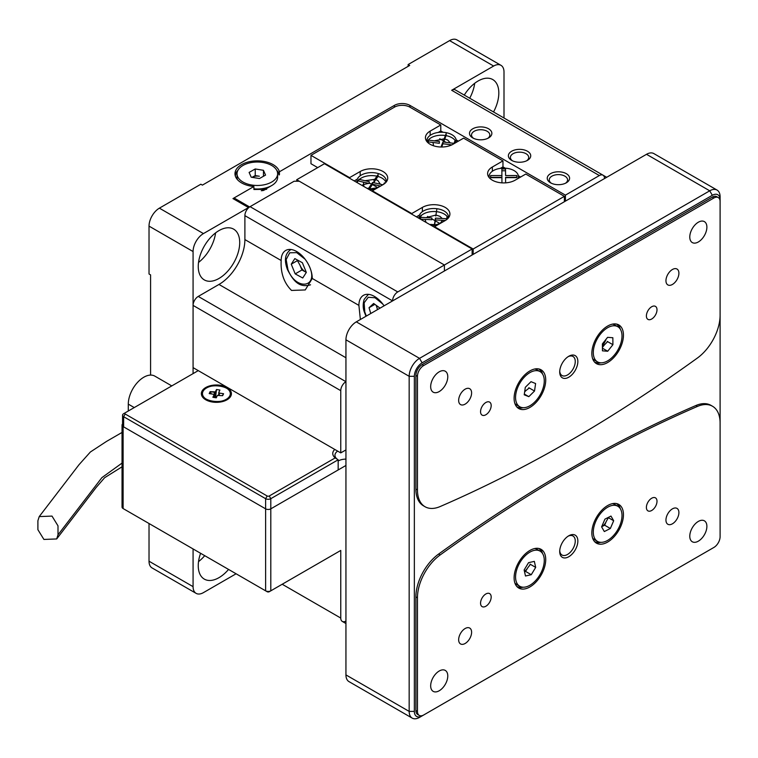 <?xml version="1.0" encoding="UTF-8"?>
<svg xmlns="http://www.w3.org/2000/svg" width="758" height="758" viewBox="0 0 758 758"><rect width="100%" height="100%" fill="white"/><g stroke="black" fill="none" stroke-linecap="round" stroke-linejoin="round"><path stroke-width="1.14" d="M565.534 183.218A9.162 5.287 0 0 0 567.581 179.883A9.162 5.287 0 0 0 564.89 176.15A9.162 5.287 0 0 0 554.913 175.003A9.162 5.287 0 0 0 549.256 179.883A9.162 5.287 0 0 0 551.293 183.218M526.668 160.772A9.162 5.287 0 0 0 528.705 157.446A9.162 5.287 0 0 0 526.024 153.703A9.162 5.287 0 0 0 516.046 152.557A9.162 5.287 0 0 0 510.39 157.446A9.162 5.287 0 0 0 512.427 160.772M487.801 138.335A9.162 5.287 0 0 0 489.839 135.009A9.162 5.287 0 0 0 487.157 131.267A9.162 5.287 0 0 0 477.18 130.12A9.162 5.287 0 0 0 471.523 135.009A9.162 5.287 0 0 0 473.56 138.335M464.275 95.082A29.316 16.922 -60 0 1 478.09 81.002A29.316 16.922 -60 0 1 492.747 79.552A29.316 16.922 -60 0 1 493.543 111.976M218.977 278.47A29.316 16.922 -60 0 1 204.328 279.92A29.316 16.922 -60 0 1 199.828 256.431A29.316 16.922 -60 0 1 218.977 230.603A29.316 16.922 -60 0 1 233.635 229.143A29.316 16.922 -60 0 1 238.135 252.641A29.316 16.922 -60 0 1 218.977 278.47M277.172 171.28A21.982 12.697 180 0 1 279.096 174.946L279.418 174.766A22.352 12.905 0 0 0 276.765 170.37M279.418 174.766L279.418 171.772A22.352 12.905 0 0 0 273.136 164.628A22.352 12.905 0 0 0 248.776 161.833A22.352 12.905 0 0 0 234.98 173.753A22.352 12.905 0 0 0 241.527 182.877A22.352 12.905 0 0 0 253.902 186.506L253.902 189.5L266.655 189.311M228.556 569.429A29.316 16.922 -60 0 1 218.977 577.662A29.316 16.922 -60 0 1 204.328 579.121A29.316 16.922 -60 0 1 200.595 553.283M550.516 182.801A11.181 6.452 0 0 0 566.321 182.801A11.181 6.452 0 0 0 566.321 173.677A11.181 6.452 0 0 0 550.516 173.677A11.181 6.452 0 0 0 550.516 182.801L550.516 182.801M511.65 160.364A11.181 6.452 0 0 0 527.454 160.364A11.181 6.452 0 0 0 527.454 151.24A11.181 6.452 0 0 0 511.65 151.24A11.181 6.452 0 0 0 511.65 160.364L511.65 160.364M472.784 137.928A11.181 6.452 0 0 0 488.588 137.928A11.181 6.452 0 0 0 488.588 128.794A11.181 6.452 0 0 0 472.784 128.794A11.181 6.452 0 0 0 472.784 137.928L472.784 137.928M237.889 170.37A22.352 12.905 0 0 0 235.132 175.25M408.136 66.344L408.136 64.544L409.69 65.444L202.395 185.123L200.842 184.222L159.388 208.156A14.658 8.461 120 0 0 149.023 226.111L193.072 251.542L193.072 373.618M149.023 226.111L149.023 273.979L150.577 274.879L150.577 375.087M193.072 548.944L193.072 586.645A14.658 8.461 120 0 0 196.104 593.353A14.658 8.461 120 0 0 203.438 592.623L236.089 573.778M193.072 586.645L149.023 561.214L149.023 523.513M604.533 178.537A7.324 4.235 120 0 0 603.017 175.183A7.324 4.235 120 0 0 599.351 175.543L565.411 195.147L409.945 105.39A10.991 6.348 0 0 0 394.397 105.39L279.418 171.772M253.902 186.506L232.971 198.587L248.52 207.559L203.438 233.587A14.658 8.461 120 0 0 193.072 251.542M408.136 64.544L449.589 40.61L493.638 66.041L451.664 90.278L599.351 175.543M504.004 118.021L504.004 72.029A14.658 8.461 120 0 0 500.962 65.321A14.658 8.461 120 0 0 493.638 66.041M149.023 561.214A14.658 8.461 120 0 0 152.055 567.922L196.104 593.353M249.609 206.953L234.809 198.406A3.667 2.113 120 0 0 232.971 198.587M249.164 207.285A3.667 2.113 120 0 0 248.52 207.559M565.411 195.147L565.411 201.126M603.017 175.183L455.331 89.918A7.324 4.235 120 0 0 451.664 90.278M500.962 65.321L456.922 39.89A14.658 8.461 120 0 0 449.589 40.61M198.53 561.621A29.316 16.922 120 0 0 204.717 555.671M296.71 181.228L296.71 179.731L444.406 265.006L444.406 270.985L444.406 265.006L397.77 291.934A7.324 4.235 120 0 0 392.587 300.907L244.891 215.642L244.891 239.575A36.64 21.158 120 0 1 218.977 284.449L198.255 296.425A7.324 4.235 120 0 0 193.072 305.398L340.759 390.664L340.759 452.896L345.942 449.911M362.874 184.706L368.634 183.341M369.222 183.048L371.543 184.042M372.424 184.554L377.816 187.662M427.569 216.39L430.108 217.859M431.795 218.825L435.045 220.701M435.3 220.853L440 223.572L442.558 220.303M372.623 189.121L370.577 189.121M235.368 176.15A21.982 12.697 180 0 1 237.491 171.28M198.53 262.429A29.316 16.922 120 0 0 215.594 232.877M469.704 98.218A29.316 16.922 120 0 0 474.707 83.285M472.13 254.982L472.13 249.003L324.443 163.728L296.71 179.731M472.13 249.003L444.406 265.006L299.306 181.228L294.123 181.228L250.074 206.659A7.324 4.235 120 0 0 244.891 215.642M522.139 587.109A21.982 12.697 -60 0 1 516.852 586.512M522.139 407.596A21.982 12.697 -60 0 1 516.852 406.989M517.515 587.166A22.352 12.905 120 0 0 523.124 587.213M529.918 586.938A22.352 12.905 -60 0 1 518.737 588.047A22.352 12.905 -60 0 1 515.307 570.139A22.352 12.905 -60 0 1 529.918 550.441A22.352 12.905 -60 0 1 541.089 549.332A22.352 12.905 -60 0 1 544.519 567.24A22.352 12.905 -60 0 1 529.918 586.938M595.248 542.292A22.352 12.905 120 0 0 600.857 542.33M607.651 542.065A22.352 12.905 -60 0 1 596.47 543.164A22.352 12.905 -60 0 1 593.04 525.256A22.352 12.905 -60 0 1 607.651 505.558A22.352 12.905 -60 0 1 618.822 504.449A22.352 12.905 -60 0 1 622.252 522.366A22.352 12.905 -60 0 1 607.651 542.065M517.515 407.652A22.352 12.905 120 0 0 523.124 407.7M529.918 370.918A22.352 12.905 120 0 0 515.307 390.616A22.352 12.905 120 0 0 518.737 408.534A22.352 12.905 120 0 0 529.918 407.425A22.352 12.905 120 0 0 544.519 387.726A22.352 12.905 120 0 0 541.089 369.809A22.352 12.905 120 0 0 529.918 370.918M595.248 362.769A22.352 12.905 120 0 0 600.857 362.817M607.651 326.044A22.352 12.905 120 0 0 593.04 345.743A22.352 12.905 120 0 0 596.47 363.651A22.352 12.905 120 0 0 607.651 362.542A22.352 12.905 120 0 0 622.252 342.843A22.352 12.905 120 0 0 618.822 324.936A22.352 12.905 120 0 0 607.651 326.044M568.784 441.535A1465.745 846.25 -60 0 1 440.152 506.543A36.64 21.158 -60 0 1 425.049 506.732A36.64 21.158 -60 0 1 417.459 489.952L417.459 376.309A8.793 5.079 -60 0 1 423.675 365.536L713.884 197.99A8.793 5.079 -60 0 1 718.281 197.554A8.793 5.079 -60 0 1 720.1 201.581L720.1 315.224A36.64 21.158 -60 0 1 697.407 358.022A1465.745 846.25 -60 0 1 568.784 441.535M559.707 551.483A12.829 7.409 -60 0 1 568.784 535.773A12.829 7.409 -60 0 1 577.852 541.013A12.829 7.409 -60 0 1 568.784 556.723A12.829 7.409 -60 0 1 559.707 551.483M568.112 536.19A10.991 6.348 -60 0 1 572.982 535.982A10.991 6.348 -60 0 1 575.256 541.013A10.991 6.348 -60 0 1 567.486 554.477A10.991 6.348 -60 0 1 561.991 555.017A10.991 6.348 -60 0 1 559.736 550.696M577.852 361.5A12.829 7.409 120 0 0 568.784 356.26A12.829 7.409 120 0 0 559.707 371.97A12.829 7.409 120 0 0 568.784 377.2A12.829 7.409 120 0 0 577.852 361.5M568.112 356.677A10.991 6.348 -60 0 1 572.982 356.459A10.991 6.348 -60 0 1 575.256 361.5A10.991 6.348 -60 0 1 567.486 374.964A10.991 6.348 -60 0 1 561.991 375.504A10.991 6.348 -60 0 1 559.736 371.174M651.69 510.494A7.514 4.34 -60 0 1 647.938 510.864A7.514 4.34 -60 0 1 646.792 504.847A7.514 4.34 -60 0 1 651.69 498.233A7.514 4.34 -60 0 1 655.452 497.854A7.514 4.34 -60 0 1 656.599 503.88A7.514 4.34 -60 0 1 651.69 510.494M485.869 606.239A7.514 4.34 -60 0 1 482.107 606.608A7.514 4.34 -60 0 1 480.96 600.592A7.514 4.34 -60 0 1 485.869 593.969A7.514 4.34 -60 0 1 489.621 593.599A7.514 4.34 -60 0 1 490.777 599.616A7.514 4.34 -60 0 1 485.869 606.239M485.869 414.749A7.514 4.34 -60 0 1 482.107 415.128A7.514 4.34 -60 0 1 480.96 409.102A7.514 4.34 -60 0 1 485.869 402.489A7.514 4.34 -60 0 1 489.621 402.11A7.514 4.34 -60 0 1 490.777 408.136A7.514 4.34 -60 0 1 485.869 414.749M651.69 319.014A7.514 4.34 -60 0 1 647.938 319.383A7.514 4.34 -60 0 1 646.792 313.367A7.514 4.34 -60 0 1 651.69 306.744A7.514 4.34 -60 0 1 655.452 306.374A7.514 4.34 -60 0 1 656.599 312.391A7.514 4.34 -60 0 1 651.69 319.014M672.422 523.806A9.162 5.287 -60 0 1 667.845 524.261A9.162 5.287 -60 0 1 666.443 516.928A9.162 5.287 -60 0 1 672.422 508.855A9.162 5.287 -60 0 1 677.008 508.4A9.162 5.287 -60 0 1 678.41 515.734A9.162 5.287 -60 0 1 672.422 523.806M465.137 643.485A9.162 5.287 -60 0 1 460.551 643.94A9.162 5.287 -60 0 1 459.149 636.597A9.162 5.287 -60 0 1 465.137 628.524A9.162 5.287 -60 0 1 469.714 628.069A9.162 5.287 -60 0 1 471.116 635.412A9.162 5.287 -60 0 1 465.137 643.485M465.137 404.128A9.162 5.287 -60 0 1 460.551 404.582A9.162 5.287 -60 0 1 459.149 397.239A9.162 5.287 -60 0 1 465.137 389.167A9.162 5.287 -60 0 1 469.714 388.721A9.162 5.287 -60 0 1 471.116 396.055A9.162 5.287 -60 0 1 465.137 404.128M672.422 284.458A9.162 5.287 -60 0 1 667.845 284.904A9.162 5.287 -60 0 1 666.443 277.57A9.162 5.287 -60 0 1 672.422 269.497A9.162 5.287 -60 0 1 677.008 269.043A9.162 5.287 -60 0 1 678.41 276.386A9.162 5.287 -60 0 1 672.422 284.458M698.336 541.165A12.09 6.983 -60 0 1 692.291 541.762A12.09 6.983 -60 0 1 690.434 532.069A12.09 6.983 -60 0 1 698.336 521.419A12.09 6.983 -60 0 1 704.381 520.822A12.09 6.983 -60 0 1 706.238 530.505A12.09 6.983 -60 0 1 698.336 541.165M439.223 690.756A12.09 6.983 -60 0 1 433.178 691.362A12.09 6.983 -60 0 1 431.321 681.669A12.09 6.983 -60 0 1 439.223 671.01A12.09 6.983 -60 0 1 445.268 670.413A12.09 6.983 -60 0 1 447.125 680.106A12.09 6.983 -60 0 1 439.223 690.756M439.223 391.564A12.09 6.983 -60 0 1 433.178 392.161A12.09 6.983 -60 0 1 431.321 382.477A12.09 6.983 -60 0 1 439.223 371.818A12.09 6.983 -60 0 1 445.268 371.221A12.09 6.983 -60 0 1 447.125 380.904A12.09 6.983 -60 0 1 439.223 391.564M698.336 241.973A12.09 6.983 -60 0 1 692.291 242.569A12.09 6.983 -60 0 1 690.434 232.877A12.09 6.983 -60 0 1 698.336 222.217A12.09 6.983 -60 0 1 704.381 221.62A12.09 6.983 -60 0 1 706.238 231.313A12.09 6.983 -60 0 1 698.336 241.973M709.763 549.825A14.658 8.461 -60 0 1 709.734 549.844L419.534 717.39A14.658 8.461 -60 0 1 412.2 718.11L348.983 681.613A14.658 8.461 -60 0 1 345.942 674.904L345.942 339.802A14.658 8.461 -60 0 1 356.307 321.856L646.517 154.3A14.658 8.461 -60 0 1 653.841 153.58L717.068 190.078A14.658 8.461 -60 0 1 720.1 196.786L720.1 201.581L720.1 196.786M697.407 406.44A1465.745 846.25 120 0 0 440.152 554.96A36.64 21.158 120 0 0 417.459 597.759L417.459 711.402A8.793 5.079 120 0 0 419.278 715.429A8.793 5.079 120 0 0 423.675 714.993L713.884 547.447A8.793 5.079 120 0 0 720.1 536.673L720.1 423.03A36.64 21.158 120 0 0 712.511 406.25A36.64 21.158 120 0 0 697.407 406.44L695.853 405.539A1465.745 846.25 120 0 0 438.598 554.07A36.64 21.158 120 0 0 415.905 596.859L417.459 597.759M412.2 718.11A14.658 8.461 -60 0 1 409.168 711.402L345.942 674.904M712.349 548.337A10.991 6.348 -60 0 1 712.33 548.347L422.121 715.893A10.991 6.348 -60 0 1 414.351 711.402L414.351 376.309A10.991 6.348 -60 0 1 422.121 362.845L712.33 195.289A10.991 6.348 -60 0 1 720.1 199.78M720.1 423.03L720.1 315.224L720.1 423.03M646.517 154.3L709.734 190.808A14.658 8.461 -60 0 1 717.068 190.078M712.33 195.289L709.734 190.808L419.534 358.354L356.307 321.856M345.942 339.802L409.168 376.309A14.658 8.461 -60 0 1 419.534 358.354L422.121 362.845M414.351 376.309L409.168 376.309L409.168 711.402L414.351 711.402M423.675 365.536L422.121 364.636L712.33 197.089L713.884 197.99M422.121 364.636A8.793 5.079 120 0 0 415.905 375.409L417.459 376.309M417.459 489.952L415.905 489.062L415.905 375.409M415.905 489.062A36.64 21.158 120 0 0 423.495 505.832L425.049 506.732M718.281 197.554L716.727 196.654A8.793 5.079 120 0 0 712.33 197.089M620.29 329.152A22.352 12.905 120 0 0 617.448 324.32M542.557 374.026A22.352 12.905 120 0 0 539.715 369.193M712.511 406.25L710.957 405.35A36.64 21.158 120 0 0 695.853 405.539M417.459 711.402L415.905 710.511A8.793 5.079 120 0 0 417.724 714.529L419.278 715.429M415.905 710.511L415.905 596.859M620.29 508.665A22.352 12.905 120 0 0 617.448 503.833M542.557 553.548A22.352 12.905 120 0 0 539.715 548.716M419.534 717.39L422.121 715.893M712.33 548.347L709.734 549.844M538.815 368.947A21.982 12.697 -60 0 1 541.979 373.22M538.815 548.47A21.982 12.697 -60 0 1 541.979 552.743M599.872 362.712A21.982 12.697 -60 0 1 594.585 362.116M602.402 345.572A12.46 7.192 120 0 0 606.078 339.252M616.548 324.073A21.982 12.697 -60 0 1 619.712 328.347M599.872 542.235A21.982 12.697 -60 0 1 594.585 541.629M616.548 503.587A21.982 12.697 -60 0 1 619.712 507.86M384.069 305.825A21.982 12.697 -120 0 0 374.443 296.425A21.982 12.697 -120 0 0 363.452 295.336A21.982 12.697 -120 0 0 358.904 305.398L360.382 319.497M312.258 278.47A21.982 12.697 -120 0 0 296.71 251.542A21.982 12.697 -120 0 0 285.719 250.453A21.982 12.697 -120 0 0 281.171 260.515C280.507 272.918 283.966 282.895 291.536 290.437L305.256 289.944L312.258 278.47L358.904 305.398M193.072 305.398L193.072 367.63L340.759 452.896M340.759 390.664A7.324 4.235 -60 0 1 345.942 381.691L198.255 296.425M337.67 451.114A10.991 6.348 0 0 0 334.951 455.293A10.991 6.348 0 0 0 338.172 459.784L338.172 469.951L270.805 508.845L345.942 465.469M198.255 370.624L125.184 412.807A1.469 0.843 0 0 0 125.184 414.001L267.176 495.988L265.622 498.679A3.667 2.113 180 0 0 270.805 498.679L270.805 508.845A3.667 2.113 180 0 1 265.622 508.845L123.63 426.868L123.63 416.701L265.622 498.679L265.622 508.845A3.667 2.113 0 0 0 270.805 508.845L270.805 590.833L340.759 550.441L340.759 618.054A7.324 4.235 120 0 0 342.284 621.408A7.324 4.235 120 0 0 345.942 621.048L345.942 621.048M123.109 426.574L265.622 508.845L265.622 590.833L123.109 508.552L123.109 426.574A3.667 2.113 0 0 1 122.038 425.077L122.038 507.055A3.667 2.113 0 0 0 123.109 508.552L267.176 591.723A1.469 0.843 0 0 0 269.251 591.723L340.759 550.441M122.559 423.987A3.667 2.113 0 0 0 122.038 425.077M124.663 509.442A1.469 0.843 0 0 0 124.663 509.452L123.109 508.552M265.622 590.833L267.176 591.723L265.622 590.833A3.667 2.113 0 0 0 270.805 590.833L269.251 591.723L270.805 590.833M230.195 392.616A14.658 8.461 180 0 1 231.048 395.572M201.732 395.572A14.658 8.461 180 0 1 202.585 392.616M205.769 399.798A15.027 8.67 180 0 1 201.363 393.658A15.027 8.67 180 0 1 210.639 385.642A15.027 8.67 180 0 1 227.012 387.528A15.027 8.67 180 0 1 231.417 393.658A15.027 8.67 180 0 1 222.141 401.674A15.027 8.67 180 0 1 205.769 399.798M202.926 391.602A15.027 8.67 0 0 0 201.448 394.558M267.176 495.988A1.469 0.843 0 0 0 269.251 495.988L335.197 457.908A13.189 7.618 180 0 1 334.78 449.447M125.184 412.807L123.63 413.707A3.667 2.113 180 0 0 122.559 415.204L122.559 425.371A3.667 2.113 0 0 0 123.63 426.868M231.332 394.558A15.027 8.67 0 0 0 229.854 391.611M125.184 414.001L123.63 416.701A3.667 2.113 180 0 1 122.559 415.204M269.251 495.988L270.805 498.679L338.172 459.784L335.197 457.908M345.942 459.121A10.991 6.348 0 0 0 338.172 460.978M489.194 175.581A16.126 9.304 0 0 0 488.474 176.595M492.34 167.016A16.126 9.304 0 0 0 487.621 173.601A16.126 9.304 0 0 0 492.34 180.186A16.126 9.304 0 0 0 515.146 180.186L525.768 174.056L564.378 196.341L473.172 249.003L434.561 226.708L445.183 220.578A16.126 9.304 0 0 0 449.911 213.993A16.126 9.304 0 0 0 439.953 205.39A16.126 9.304 0 0 0 422.386 207.408L411.755 213.548L372.377 190.808L382.998 184.668A16.126 9.304 0 0 0 387.717 178.092A16.126 9.304 0 0 0 377.768 169.489A16.126 9.304 0 0 0 360.192 171.507L349.571 177.637L310.969 155.352L394.397 107.181A10.991 6.348 180 0 1 409.945 107.181L440.777 124.985L430.156 131.115A16.126 9.304 0 0 0 425.437 137.7A16.126 9.304 0 0 0 430.156 144.285A16.126 9.304 0 0 0 452.962 144.285L463.583 138.145L502.961 160.886L492.34 167.016L492.34 171.28M427.01 139.671A16.126 9.304 0 0 0 426.29 140.694M440.777 124.985L440.777 130.963L438.209 132.451M458.401 141.14L456.136 139.832M443.042 132.271L440.777 130.963M439.697 138.723L443.743 141.054M443.942 141.168L445.96 142.333M564.378 201.723L564.378 196.341M520.585 177.04L518.33 175.742M505.226 168.172L502.961 166.874L502.961 160.886M310.969 155.352L310.969 163.728L317.706 167.622M349.571 177.637L349.571 178.244M372.377 191.404L372.377 190.808M411.755 213.548L411.755 214.144M434.561 227.305L434.561 226.708M473.172 249.003L473.172 254.385M357.331 179.144L354.232 180.935M386.864 181.086A16.126 9.304 0 0 0 386.144 180.063M419.515 215.054L416.426 216.835M449.049 216.987A16.126 9.304 0 0 0 448.338 215.964M502.961 166.874L500.394 168.352M450.243 142.883L447.779 140.097L444.785 138.96M444.15 138.828L434.268 140.846M433.007 142.476L433.548 145.773M449.57 145.773L450.186 144.674M442.189 218.484L440 216.39L436.201 215.092M435.926 215.054L425.977 217.641M425.049 219.384L426.043 222.388M429.606 224.444L430.781 224.747M434.647 225.031L439.972 223.582M380.383 184.232L377.816 180.48L375.807 179.618M374.765 179.333L365.005 180.717M363.452 182.157L363.859 186.487M369.373 188.988L377.787 187.681M377.854 187.643L379.805 185.89M58.006 525.853L51.999 516.094L39.227 516.586L37.9 520.708L37.9 529.69L43.907 539.44L56.679 538.947L58.006 534.826L58.006 525.853M171.782 385.907L154.831 376.12A21.982 12.697 120 0 0 137.89 382.004A21.982 12.697 120 0 0 128.292 404.128L128.292 411.016M255.228 175.553L252.168 177.277A7.4 4.273 180 0 1 259.34 176.226L255.228 175.553L255.228 168.968L263.452 170.313L265.556 175.089L259.435 178.537L251.211 177.192L249.107 172.417L255.228 168.968M277.627 173.753A20.305 11.721 180 0 1 265.101 184.582A20.305 11.721 180 0 1 242.977 182.043A20.305 11.721 180 0 1 237.027 173.753A20.305 11.721 180 0 1 249.562 162.923A20.305 11.721 180 0 1 271.686 165.462A20.305 11.721 180 0 1 277.627 173.753L277.627 177.287A20.305 11.721 180 0 1 271.686 185.568A20.305 11.721 180 0 1 253.902 188.837M237.444 179.646A20.305 11.721 180 0 1 237.027 177.287L237.027 173.753M263.452 170.313L263.452 176.273M528.904 388.248L525.976 390.55A7.4 4.273 -60 0 1 524.678 391.63M514.862 403.446A20.305 11.721 120 0 0 516.71 404.99L519.761 406.752A20.305 11.721 120 0 0 529.918 405.748A20.305 11.721 120 0 0 543.173 387.859A20.305 11.721 120 0 0 540.066 371.591A20.305 11.721 120 0 0 529.918 372.595A20.305 11.721 120 0 0 516.653 390.484A20.305 11.721 120 0 0 519.761 406.752M535.603 383.539L534.523 391.024L528.828 396.661L524.223 394.804L525.303 387.319L530.998 381.681L535.603 383.539M525.976 390.55L524.65 391.867M524.328 394.065L528.828 396.661M534.523 391.024L528.819 387.736M540.066 371.591L537.005 369.828A20.305 11.721 120 0 0 534.75 369.004M607.319 341.953L604.609 344.672A7.4 4.273 -60 0 1 602.411 346.757M617.798 326.707A20.305 11.721 120 0 0 602.155 332.146A20.305 11.721 120 0 0 593.296 352.584A20.305 11.721 120 0 0 597.494 361.869A20.305 11.721 120 0 0 613.137 356.431A20.305 11.721 120 0 0 622.005 336.002A20.305 11.721 120 0 0 617.798 326.707L614.738 324.945A20.305 11.721 120 0 0 612.483 324.121M612.852 337.736L612.909 344.691L607.708 351.238L602.439 350.84L602.383 343.895L607.584 337.348L612.852 337.736M604.609 344.672L602.411 347.429M602.42 348.187L607.708 351.238M612.909 344.691L607.205 341.394M592.595 358.562A20.305 11.721 120 0 0 594.443 360.107L597.494 361.869M530.145 564.701L527.786 567.761A7.4 4.273 -60 0 1 524.432 571.305M540.066 551.104A20.305 11.721 120 0 0 524.422 556.543A20.305 11.721 120 0 0 515.563 576.98A20.305 11.721 120 0 0 519.761 586.266A20.305 11.721 120 0 0 535.404 580.827A20.305 11.721 120 0 0 544.272 560.399A20.305 11.721 120 0 0 540.066 551.104L537.005 549.342A20.305 11.721 120 0 0 534.75 548.517M534.333 561.375L535.688 567.391L531.273 574.706L525.493 576.004L524.138 569.988L528.553 562.673L534.333 561.375M527.786 567.761L525.569 571.409L531.273 574.706M535.688 567.391L529.994 564.104M525.569 571.409L524.508 571.655M514.862 582.959A20.305 11.721 120 0 0 516.71 584.503L519.761 586.266M608.191 518.074L606.315 521.333A7.4 4.273 -60 0 1 601.947 526.564A7.4 4.273 -60 0 1 601.681 526.706L604.647 525.199L610.351 528.497L604.315 531.557L601.615 526.876L604.941 519.126L610.976 516.065L613.677 520.746L610.351 528.497M617.798 506.23A20.305 11.721 120 0 0 602.155 511.669A20.305 11.721 120 0 0 593.296 532.097A20.305 11.721 120 0 0 597.494 541.392A20.305 11.721 120 0 0 613.137 535.953A20.305 11.721 120 0 0 622.005 515.525A20.305 11.721 120 0 0 617.798 506.23L614.738 504.468A20.305 11.721 120 0 0 612.483 503.644M606.315 521.333L604.647 525.199M613.677 520.746L608.304 517.648M592.595 538.076A20.305 11.721 120 0 0 594.443 539.63L597.494 541.392M382.837 304.11L375.049 297.761L368.246 297.278L364.134 302.812L364.788 312.002L366.341 316.058M368.881 294.398A20.153 11.635 -120 0 0 368 294.824L364.191 299.334C362.855 303.778 362.864 307.909 364.228 311.728L365.981 316.266M370.766 313.509L369.042 307.72L373.637 303.465L380.052 308.146M369.042 307.72L374.859 304.356M376.243 305.36L377.503 309.615M377.531 309.605A9.238 5.334 60 0 1 376.726 305.72M305.104 259.227L296.719 252.641L289.717 252.793L286.154 259.52L287.974 269.725C295.933 290.864 318.786 287.851 309.605 266.863M291.148 249.515A20.153 11.635 -120 0 0 290.267 249.941C284.97 253.93 284.042 260.506 287.49 269.659C292.275 278.556 297.809 288.485 310.42 284.856A20.153 11.635 -120 0 0 310.553 284.771M297.714 261.074L299.96 265.139A9.238 5.334 -120 0 0 305.521 271.951A9.238 5.334 -120 0 0 305.701 272.046L301.93 269.99L295.194 273.884L291.252 264.182L294.843 258.601L302.376 262.713L306.327 272.406L302.736 277.996L295.194 273.884M291.252 264.182L297.648 260.487M299.96 265.139L301.93 269.99M306.308 272.378L305.701 272.046A9.238 5.334 -120 0 0 306.298 272.34M213.33 394.236L209.208 393.591L210.127 391.63L215.395 391.895L216.504 389.517L219.905 390.048L218.787 392.417L219.45 393.089L223.572 393.724L222.653 395.685L217.385 395.43L216.276 397.808L212.875 397.277L213.993 394.899L213.33 394.236M202.945 391.564C197.506 401.456 225.912 405.89 229.835 395.752C235.274 385.86 206.868 381.435 202.945 391.564A13.928 8.035 180 0 1 218.219 385.689A13.928 8.035 180 0 1 230.318 393.658A13.928 8.035 180 0 1 229.835 395.752A13.928 8.035 180 0 1 206.546 399.343A13.928 8.035 180 0 1 202.462 393.658A13.928 8.035 180 0 1 202.945 391.564M202.462 393.762L202.462 395.458A13.928 8.035 0 0 0 202.926 397.514M229.835 397.533L229.835 395.752L229.835 397.533M229.854 397.514A13.928 8.035 0 0 0 230.318 395.458L230.318 393.781M222.653 395.685L223.572 393.724L222.331 395.638L223.572 393.724L219.45 393.089L219.242 395.155L219.45 393.089A3.221 1.857 180 0 0 218.787 392.417L219.905 390.048L216.504 389.517L215.537 397.694L216.504 389.517L215.395 391.895L215.244 397.647L215.395 391.895A3.221 1.857 180 0 0 214.249 392.274L210.127 391.63L209.208 393.591M211.368 393.933L210.127 391.63L211.368 393.933M214.779 397.571L214.249 392.274L214.779 397.571M216.276 397.808L217.385 395.43A3.221 1.857 180 0 0 218.531 395.051M218.721 395.079L218.787 392.417L218.721 395.079M214.059 397.457L213.993 394.899L212.875 397.277M357.189 182.64A14.658 8.461 180 0 1 356.942 181.086A14.658 8.461 180 0 1 365.991 173.26A14.658 8.461 180 0 1 381.966 175.098A14.658 8.461 180 0 1 386.258 181.086A14.658 8.461 180 0 1 386.144 182.1M385.945 182.337A14.658 8.461 0 0 0 381.966 178.092A14.658 8.461 0 0 0 377.967 176.453M376.925 176.188A14.658 8.461 0 0 0 359.349 179.419M358.78 179.978A14.658 8.461 0 0 0 357.17 182.574M366.777 188.173A13.189 7.618 0 0 0 368.492 188.486L372.623 182.451L382.809 184.781M383.491 184.374A13.189 7.618 0 0 0 384.42 182.877L384.42 183.739M373.978 180.489L378.109 174.463L378.109 176.254L373.978 182.28L373.978 180.489M358.78 179.286L369.222 181.674L369.222 183.474L358.78 181.086L358.78 179.286M374.945 189.32A14.658 8.461 180 0 1 368.9 189.396M368.492 189.159L368.492 188.486M372.623 182.451L372.623 184.251L380.582 186.07M372.623 184.251L369.08 189.415M427.01 141.708A14.658 8.461 180 0 1 426.896 140.694A14.658 8.461 180 0 1 435.945 132.877A14.658 8.461 180 0 1 451.92 134.706A14.658 8.461 180 0 1 456.212 140.694A14.658 8.461 180 0 1 455.823 142.627M455.984 142.191A14.658 8.461 0 0 0 451.92 137.7A14.658 8.461 0 0 0 446.064 135.635M445.41 135.521A14.658 8.461 0 0 0 427.209 141.945M441.014 147.005L442.947 141.954L453.919 143.357A13.189 7.618 0 0 0 454.705 141.291L454.705 143.082A13.189 7.618 0 0 1 454.677 143.29M443.743 139.889L446.168 133.56L446.168 135.35L443.743 141.68L443.743 139.889M428.403 140.097L439.375 141.5L439.375 143.29L428.403 141.888L428.403 140.097M442.947 141.954L442.947 143.745L451.815 144.882M442.947 143.745L441.706 147.005M419.373 218.541A14.658 8.461 180 0 1 419.127 216.987A14.658 8.461 180 0 1 423.419 210.999A14.658 8.461 180 0 1 439.394 209.17A14.658 8.461 180 0 1 448.442 216.987A14.658 8.461 180 0 1 448.338 218.001M448.13 218.238A14.658 8.461 0 0 0 436.731 211.69M436.456 211.653A14.658 8.461 0 0 0 423.419 213.993A14.658 8.461 0 0 0 420.936 215.907M430.781 225.126L430.781 224.406A13.189 7.618 0 0 0 434.438 224.595L435.443 218.133L446.633 218.721A13.189 7.618 0 0 0 446.974 216.987A13.189 7.618 0 0 0 446.955 216.608L446.955 217.357M435.774 216.03L436.779 209.568L435.774 216.03M420.823 217.375A13.189 7.618 0 0 1 420.936 217.053L420.936 215.253A13.189 7.618 0 0 0 420.595 216.987A13.189 7.618 0 0 0 420.605 217.357L431.795 217.944L431.795 219.735L420.605 219.157L420.605 217.357M437.129 225.221A14.658 8.461 180 0 1 431.094 225.306M434.438 225.439L434.438 224.595M420.605 218.408A13.189 7.618 0 0 0 420.595 218.778A13.189 7.618 0 0 0 420.605 219.157M446.633 218.721L446.633 219.621M446.936 219.375A13.189 7.618 0 0 0 446.974 218.778L446.974 216.987M435.443 218.133L435.443 219.924L445.401 220.445M435.443 219.924L434.58 225.439M420.662 216.21A14.658 8.461 0 0 0 419.354 218.484M489.194 177.609A14.658 8.461 180 0 1 489.09 176.595A14.658 8.461 180 0 1 498.139 168.778A14.658 8.461 180 0 1 514.104 170.607A14.658 8.461 180 0 1 518.396 176.595A14.658 8.461 180 0 1 518.017 178.528M505.614 182.849L505.586 177.647L516.814 177.628A13.189 7.618 0 0 0 516.937 176.595A13.189 7.618 0 0 0 516.804 175.515L505.567 175.534L505.529 169.053A13.189 7.618 0 0 0 501.872 169.053L501.9 175.543L490.672 175.562A13.189 7.618 0 0 0 490.549 176.595A13.189 7.618 0 0 0 490.682 177.675L501.919 177.656L501.948 182.849M490.672 175.562L490.672 177.353A13.189 7.618 0 0 0 490.644 177.495M490.672 177.353L501.9 177.334L501.9 175.543M505.529 169.053L505.529 170.844A13.189 7.618 0 0 0 501.881 170.853M505.529 170.844L505.567 175.534M505.567 177.325L516.804 177.306L516.804 175.515M505.586 177.647L505.605 182.849M203.438 233.587L159.388 208.156M394.397 105.39L394.397 107.181M409.945 105.39L409.945 107.181M440.152 554.96L438.598 554.07M281.171 260.515L244.891 239.575M345.942 357.757L218.977 284.449M397.77 291.934L250.074 206.659M340.759 618.054L282.203 584.247M430.156 131.115L430.156 135.369M360.192 171.507L360.192 175.761M422.386 207.408L422.386 211.662M122.038 463.091L101.894 477.635L58.006 534.826M134.251 407.577L128.292 404.128M261.321 190.751A11.209 6.471 0 0 0 265.148 189.339A11.209 6.471 0 0 0 265.253 189.282L271.686 185.568M266.702 188.448A10.991 6.348 180 0 1 264.997 189.68A10.991 6.348 180 0 1 262.713 190.665M606.684 177.296L603.065 175.212M345.942 623.531L342.284 621.408M122.038 432.448L106.594 441.364L90.382 451.995L79.012 464.711L39.227 516.586M122.038 466.814L104.613 477.72L96.086 487.565L56.679 538.947M356.942 182.488L356.942 181.086M386.258 181.967L386.258 181.086M426.896 141.575L426.896 140.694M456.212 142.4L456.212 140.694M448.442 217.868L448.442 216.987M420.595 216.987L420.595 218.778M419.127 218.399L419.127 216.987M489.09 177.476L489.09 176.595M518.396 178.301L518.396 176.595"/></g></svg>
